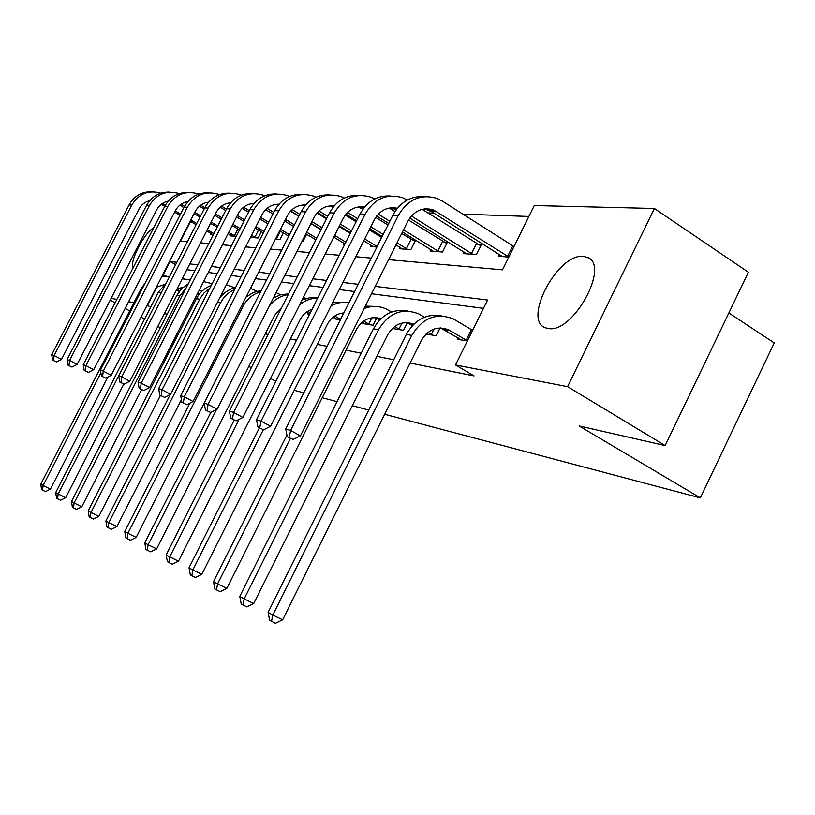 <?xml version="1.0" encoding="UTF-8"?>
<svg xmlns="http://www.w3.org/2000/svg" width="815" height="815" viewBox="0 0 815 815"><rect width="100%" height="100%" fill="white"/><g stroke="black" fill="none" stroke-linecap="round" stroke-linejoin="round"><path stroke-width="1.22" d="M548.149 328.445L546.305 328.038C521.478 321.996 557.348 252.945 583.428 256.409L587.309 257.346C610.761 265.13 572.701 334.231 548.149 328.445M132.937 268.166C129.504 261.228 143.949 233.172 153.76 227.691M728.855 312.95L774.25 342.932L700.33 497.894L384.68 414.264M528.864 216.464L462.869 214.151M433.926 213.133L427.824 212.919M388.602 259.659L502.498 269.846L534.253 205.553L654.394 208.477L567.586 386.667L455.514 364.967L487.604 300.002L375.236 286.371M567.586 386.667L665.162 445.571L748.404 272.241L654.394 208.477M368.737 410.037L352.314 405.697M337.043 401.642L322.241 397.72M303.801 392.84L294.215 390.304M211.217 233.559L210.8 234.384L213.387 234.577M230.35 234.964L229.912 235.841L236.258 236.319M250.45 237.399L258.141 237.98L261.32 231.715M275.378 239.294L279.922 239.641L283.304 232.968M302.029 241.332L302.997 241.403L306.603 234.272M343.93 243.267L343.319 244.469L344.633 244.571M371.029 245.244L370.377 246.527L376.917 247.026M399.931 247.342L399.238 248.728L410.862 249.614L415.558 240.201L412.37 239.997M430.829 249.584L430.086 251.071L442.514 252.018L447.364 242.279L443.951 242.055M463.929 251.978L463.124 253.587L476.459 254.606L481.471 244.51L477.804 244.276M499.463 254.535L498.597 256.287L508.805 257.071M164.386 313.622L167.207 314.193M185.168 317.809L186.533 318.084M265.252 333.916L268.084 334.486M290.405 338.969L296.507 340.201M317.279 344.378L327.11 346.355M346.039 350.165L361.228 353.211M376.907 356.369L393.747 359.751M410.108 363.042L474.065 375.909L455.514 364.967M483.478 308.345L371.538 293.757M354.596 291.546L339.285 289.549M323.056 287.43L309.333 285.647M293.777 283.62L281.45 282.01M266.505 280.065L255.431 278.618M241.057 276.743L231.093 275.45M217.248 273.646L208.283 272.475M194.917 270.733L186.849 269.684M308.559 313.541L308.101 314.447L309.364 314.661M334.619 317.799L334.13 318.777L340.415 319.826M362.42 322.343L361.901 323.392L373.076 325.256L376.846 317.697M392.31 328.455L403.547 330.32L407.408 322.567M426.041 334.058L436.239 335.749L440.131 327.905M458.213 337.97L457.551 339.295L467.392 340.935M160.28 327.752L157.845 326.407M144.561 319.083L141.026 317.127M129.697 310.882L125.174 308.386M115.109 302.834L110.208 300.134M665.162 445.571L579.119 425.95L700.33 497.894M150.694 307.112L147.097 305.279M133.884 302.722L128.607 301.693M116.861 299.421L111.146 298.321M178.139 334.547L176.784 334.231M248.85 366.393L251.295 367.748M270.539 378.425L275.806 381.339M176.865 262.298L170.029 261.472L162.705 275.755M157.05 286.778L147.535 305.36M358.223 284.303L342.85 282.438M326.571 280.462L312.787 278.791M297.169 276.896L284.802 275.399M269.796 273.575L258.681 272.23M244.245 270.478L234.241 269.266M220.335 267.575L211.34 266.485M197.923 264.855L189.824 263.877M190.537 221.436L180.482 241.067L187.419 241.678M200.572 242.86L208.783 243.593M222.393 244.806L231.521 245.621M245.631 246.884L255.767 247.791M270.407 249.095L281.684 250.103M296.904 251.468L309.445 252.589M325.287 254.005L339.254 255.258M355.768 256.725L371.355 258.121M175.643 264.681L170.029 261.472M179.779 290.782L176.896 289.152M179.157 291.587L176.437 290.048M164.121 284.639L156.348 287.216M107.906 377.009L50.438 489.112L45.487 491.618L42.543 490.172L41.616 489.642L40.75 484.181L140.812 289.223L145.09 283.192M40.75 484.181L43.093 485.496L100.897 372.842M161.92 276.356L169.53 276.621M162.226 275.745L166.759 276.224M42.543 490.172L43.093 485.496L50.438 489.112M212.746 234.526L206.684 230.9M196.12 224.706L190.17 221.222M179.962 215.242L174.614 212.104M164.742 206.317L161.299 204.3M213.897 233.589L207.285 229.718M196.721 223.514L190.781 220.03M180.573 214.05L175.235 210.912M165.394 205.136L162.501 203.444M149.665 200.724C144.927 201.906 141.352 204.738 138.927 209.211L61.492 359.405L56.5 361.982L52.588 360.118L56.5 361.982M52.588 360.118L51.712 354.749L129.055 204.952C134.271 195.834 141.902 191.444 151.936 191.78M51.712 354.749L54.116 355.503L131.765 205.054C138.703 193.726 148.32 189.732 160.626 193.084L160.82 193.155M53.546 360.424L54.116 355.503L61.492 359.405M199.176 294.307L197.607 293.41M198.544 295.173L197.118 294.368M182.886 287.481L177.15 288.653M123.819 384.028L65.679 497.69L60.585 500.257L57.57 498.78L56.581 498.22L55.685 492.606L158.334 292.208L166.341 282.856M55.685 492.606L58.16 493.992L162.144 291.047M182.193 278.801L190.241 279.902M182.366 278.455L184.934 278.852M57.57 498.78L58.16 493.992L65.679 497.69M202.711 290.497L198.911 290.863M141.566 389.652L81.795 506.767L76.539 509.395L73.462 507.888L72.413 507.287L71.475 501.51L176.835 295.356L181.694 288.612L188.255 283.773M71.475 501.51L74.094 502.977L179.901 295.876L186.238 287.726M203.638 281.593L212.134 283.681M73.462 507.888L74.094 502.977L81.795 506.767M231.959 235.993L228.088 233.63M217.157 227.191L210.565 223.31M200.011 217.096L194.072 213.601M183.884 207.601L179.809 205.197M235.454 236.258L228.73 232.377M217.799 225.938L211.207 222.047M200.663 215.832L194.724 212.338M184.547 206.338L181.052 204.27M168.196 201.162C163.082 202.242 159.21 205.197 156.592 210.015L77.13 364.407L71.995 367.056L67.961 365.13L71.995 367.056M67.961 365.13L67.044 359.609L146.394 205.625C151.763 196.242 159.587 191.729 169.877 192.096M67.044 359.609L69.591 360.413L149.267 205.737C156.378 194.092 166.229 189.997 178.821 193.44L179.269 193.603M68.98 365.466L69.591 360.413L77.13 364.407M234.414 235.729L237.878 228.944M252.243 237.532L250.847 236.625M239.518 229.922L232.194 225.582M221.283 219.123L214.691 215.221M204.168 208.986L199.4 206.175M255.941 237.817L251.519 235.291M240.201 228.587L232.876 224.247M221.965 217.778L215.384 213.876M204.85 207.642L200.684 205.166M187.807 201.641C182.275 202.599 178.088 205.665 175.256 210.861L93.684 369.704L88.387 372.424L84.22 370.438L88.387 372.424M84.22 370.438L83.262 364.753L164.732 206.348C170.254 196.67 178.291 192.034 188.836 192.432M83.262 364.753L85.952 365.599L167.768 206.46C175.062 194.49 185.158 190.262 198.035 193.807L198.768 194.082M85.3 370.794L85.952 365.599L93.684 369.704M254.871 237.277L258.538 230.064M226.356 284.771L234.863 287.807M223.707 293.726L221.812 293.706M160.433 395.438L98.86 516.364L93.44 519.073L90.282 517.535L89.171 516.893L88.193 510.934L196.415 298.697C199.818 292.259 204.759 287.838 211.248 285.423M88.193 510.934L90.964 512.492L200.184 298.27L204.035 292.931L209.863 288.143M90.282 517.535L90.964 512.492L98.86 516.364M250.47 288.398L257.01 291.189M181.399 399.686L116.953 526.551L111.36 529.343L106.948 527.081L105.919 520.928L170.213 394.531M105.919 520.928L108.864 522.588L220.61 302.813C223.83 296.66 228.475 292.249 234.526 289.6M219.235 298.759C223.432 292.901 228.862 289.193 235.515 287.654M108.13 527.753L108.864 522.588L116.953 526.551M276.112 292.575L280.554 294.796M204.188 403.14L136.187 537.38L130.41 540.243L125.836 537.9L124.746 531.543L189.905 403.13M124.746 531.543L127.874 533.305L242.85 306.603C246.894 298.993 252.803 294.052 260.576 291.78M246.089 297.057L253.231 292.493L261.248 290.456M127.089 538.623L127.874 533.305L136.187 537.38M263.327 232.917L255.197 228.078M243.889 221.344L236.574 216.994M225.684 210.514L220.162 207.224M277.599 239.467L275.796 238.489M264.05 231.491L255.92 226.651M244.622 219.918L237.308 215.567M226.417 209.078L221.486 206.144M208.569 202.181C202.609 202.976 198.086 206.164 195.03 211.747L111.207 375.308L105.746 378.109L101.447 376.061L105.746 378.109M101.447 376.061L100.439 370.204L184.139 207.102C189.824 197.128 198.076 192.36 208.905 192.788M100.439 370.204L103.291 371.1L187.358 207.224C194.846 194.897 205.186 190.557 218.379 194.194L219.429 194.602M102.578 376.428L103.291 371.1L111.207 375.308M276.499 238.907L280.391 231.226M288.724 236.207L279.688 230.808M267.962 223.789L259.853 218.929M248.565 212.175L242.218 208.375M289.488 234.7L280.462 229.29M268.736 222.261L260.627 217.401M249.339 210.647L243.583 207.193M230.604 202.772C224.176 203.373 219.306 206.684 215.985 212.695L129.809 381.257L124.175 384.14L119.713 382.021L124.175 384.14M119.713 382.021L118.664 375.98L204.718 207.907C210.576 197.607 219.062 192.697 230.187 193.165M118.664 375.98L121.69 376.938L208.131 208.039C215.832 195.335 226.438 190.863 239.946 194.612L241.352 195.162M120.926 382.418L121.69 376.938L129.809 381.257M290.476 211.207L298.83 216.27M310.973 223.636L320.998 229.708M315.874 239.855L305.829 233.813M293.655 226.478L284.639 221.048M272.933 213.999L265.67 209.628M316.689 238.245L306.654 232.183M294.48 224.848L285.464 219.418M273.769 212.369L267.086 208.334M253.842 203.658L252.905 203.495M254.025 203.444C247.108 203.801 241.851 207.224 238.255 213.703L149.573 387.583L143.756 390.558L139.131 388.358L143.756 390.558M139.131 388.358L138.03 382.123L226.58 208.762C232.621 198.116 241.352 193.053 252.782 193.562M138.03 382.123L141.239 383.142L230.207 208.905C238.123 195.804 249.013 191.189 262.858 195.05L264.661 195.783M140.425 388.786L141.239 383.142L149.573 387.583M310.271 312.838L307.673 311.33M309.608 314.152L306.328 312.247M303.414 297.394L305.615 298.657M281.817 307.306L274.655 315.303L156.653 548.903L150.683 551.847L147.27 550.186L145.936 549.422L144.795 542.851L210.8 412.39M144.795 542.851L148.126 544.726L216.515 409.507M269.195 306.257C274.186 299.635 280.533 295.764 288.215 294.623M273.361 298.015L280.747 294.745L288.602 293.858M147.27 550.186L148.126 544.726L156.653 548.903M303.71 204.972L304.983 205.747M316.933 213.041L326.479 218.868M339.111 226.57L350.267 233.375M344.969 243.899L333.793 237.124M321.13 229.453L311.106 223.381M298.952 216.016L290.68 210.993M345.835 242.177L334.67 235.392M322.007 227.711L311.992 221.629M299.839 214.263L292.137 209.587M278.638 204.585L276.937 204.239M278.974 204.188C271.527 204.259 265.853 207.784 261.961 214.773L170.63 394.317L164.61 397.384L159.811 395.112L164.61 397.384M159.811 395.112L158.65 388.663L249.838 209.669C256.073 198.656 265.069 193.43 276.825 193.99M158.65 388.663L162.073 389.743L253.709 209.822C261.86 196.303 273.035 191.535 287.237 195.518L289.478 196.466M161.187 395.56L162.073 389.743L170.63 394.317M340.599 319.46L334.69 316.026M336.931 319.246L333.294 317.025M312.033 309.333C306.817 311.055 302.834 314.519 300.093 319.745L178.485 561.189L172.301 564.235L168.797 562.523L167.381 561.708L166.179 554.903L234.18 420.102M166.179 554.903L169.734 556.91L239.09 419.348M299.655 304.851C305.044 300.409 311.055 298.178 317.667 298.158M302.11 299.971L309.853 297.75L317.769 297.954M168.797 562.523L169.734 556.91L178.485 561.189M340.497 319.409L343.736 312.929M330.258 205.869L332.856 207.468M345.265 215.089L356.114 221.762M369.277 229.85L381.705 237.481M373.301 246.751L363.765 240.812M350.572 232.764L339.427 225.949M326.795 218.237L317.392 212.501M377.151 246.548L364.702 238.948M351.52 230.889L340.364 224.084M327.742 216.362L318.899 210.953M305.085 205.625L302.559 205.044M305.594 205.023C297.597 204.748 291.475 208.375 287.237 215.914L193.104 401.51L186.859 404.668L181.877 402.315L186.859 404.668M181.877 402.315L180.655 395.642L274.645 210.647C281.094 199.237 290.364 193.838 302.457 194.449M180.655 395.642L184.312 396.803L278.771 210.8C287.165 196.822 298.657 191.902 313.225 196.018L315.976 197.21M183.344 402.793L184.312 396.803L193.104 401.51M377.05 246.497L381.603 237.43M370.02 324.747L363.592 321.069M364.896 323.891L362.135 322.18M343.869 312.919C336.605 313.612 331.073 317.473 327.263 324.482L201.835 574.331L195.417 577.468L191.82 575.716L190.292 574.85L189.019 567.79L259.374 427.906M189.019 567.79L192.829 569.94L263.316 429.709M330.941 306.155C336.727 302.783 342.789 301.55 349.126 302.457M332.683 302.691L346.579 302.192M191.82 575.716L192.829 569.94L201.835 574.331M368.737 324.095L371.915 317.728M358.692 206.878L362.767 209.404M375.705 217.411L387.96 225.001M401.683 233.508L414.988 241.332M402.355 248.962L395.978 244.918M382.215 236.452L369.796 228.811M356.634 220.712L345.988 214.162M407.683 249.37L396.987 242.911M383.223 234.445L370.805 226.794M357.653 218.695L347.547 212.46M333.376 206.806L329.932 205.889M334.058 205.971C325.48 205.268 318.879 208.986 314.264 217.136L217.136 409.201L210.657 412.461L205.482 410.016L210.657 412.461M205.482 410.016L204.178 403.099L301.153 211.676C307.826 199.848 317.392 194.265 329.851 194.928M204.178 403.099L208.1 404.342L305.574 211.849C314.223 197.393 326.031 192.289 340.996 196.558L344.307 198.035M207.051 410.526L208.1 404.342L217.136 409.201M406.41 248.718L411.096 239.335M400.277 329.78L394.582 326.52M394.786 328.863L393.075 327.742M379.719 319.867L374.798 317.544M364.122 308.59C371.885 305.523 379.423 305.747 386.748 309.252L391.577 312.033M380.88 318.716C370.581 315.751 362.4 319.368 356.338 329.555L226.845 588.41L220.182 591.649L216.484 589.856L214.844 588.919L213.499 581.594L286.931 435.088M213.499 581.594L217.585 583.897L290.446 438.429M365.354 306.104L376.143 306.46M216.484 589.856L217.585 583.897L226.845 588.41M398.953 329.097L401.968 323.046M389.234 208.019L394.949 211.584M408.478 220.04L446.763 243.502M433.417 251.326L402.447 231.99M388.724 223.473L376.693 216.016M439.122 251.764L403.537 229.81M389.815 221.293L378.292 214.131M363.694 208.151L359.242 206.806M364.58 207.041C355.371 205.818 348.25 209.618 343.207 218.451L242.901 417.443L236.177 420.815L230.777 418.278L236.177 420.815M230.777 418.278L229.402 411.096L329.545 212.786C336.452 200.5 346.334 194.724 359.181 195.457M229.402 411.096L233.61 412.431L334.282 212.98C343.217 197.994 355.371 192.717 370.733 197.128L374.686 198.962M232.458 418.818L233.61 412.431L242.901 417.443M437.798 251.091L442.627 241.383M432.724 335.169L427.906 332.418M412.461 325.542L406.44 322.536M426.306 333.804L426.826 334.191M413.806 324.166C402.916 320.397 394.165 324.003 387.553 335.006L253.709 603.538L246.782 606.89L241.22 604.027L239.783 596.417L244.184 598.893L378.517 329.708C388.816 312.797 402.264 307.54 418.859 313.918L424.493 317.208M239.783 596.417L373.402 328.842C381.695 314.417 393.176 308.488 407.846 311.045M242.972 605.036L244.184 598.893L253.709 603.538M431.349 334.466L434.059 329.005M422.109 209.312L480.819 245.824M466.7 253.862L409.731 218.074M472.822 254.331L411.381 215.995M396.253 209.7L390.701 207.794M397.374 208.263C387.512 206.419 379.81 210.28 374.289 219.856L270.59 426.296L263.602 429.8L257.958 427.142L263.602 429.8M257.958 427.142L256.501 419.694L360.026 213.978C367.198 201.193 377.406 195.203 390.67 196.018M256.501 419.694L261.034 421.131L365.12 214.182C374.35 198.646 386.86 193.165 402.661 197.739L407.327 200.001M259.771 427.743L261.034 421.131L270.59 426.296M471.447 253.628L476.439 243.573M467.413 340.874L449.014 329.994C437.574 325.45 428.272 329.077 421.121 340.864L282.642 619.818L275.429 623.292L269.612 620.297L268.094 612.371L406.328 334.445C414.947 319.419 426.805 313.266 441.934 315.976M461.259 339.916L440.457 327.895M268.094 612.371L272.831 615.04L411.84 335.383C422.486 317.83 436.331 312.349 453.385 318.95L472.619 330.35M271.507 621.387L272.831 615.04L282.642 619.818M466.18 340.242L471.376 329.718M287.257 436.708L293.145 439.479L287.257 436.708L285.698 428.955L290.588 430.503L398.331 215.476C407.877 199.349 420.774 193.654 437.023 198.402L442.402 201.111L514 246.558M502.437 256.582L431.42 211.554L424.554 208.854M508.845 256.99L433.784 210.056C422.863 206.745 414.183 210.514 407.765 221.364L300.429 435.842L293.145 439.479M285.698 428.955L392.84 215.262C400.287 201.937 410.862 195.722 424.554 196.629M289.213 437.349L290.588 430.503L300.429 435.842M507.613 256.358L512.767 245.926M140.812 289.223L141.902 289.406M129.055 204.952L131.765 205.054M158.334 292.208L161.227 292.697M176.835 295.356L179.901 295.876M146.394 205.625L149.267 205.737M164.732 206.348L167.768 206.46M196.415 298.697L199.665 299.248M217.452 302.273L220.61 302.813M241.372 306.348L242.85 306.603M184.139 207.102L187.358 207.224M204.718 207.907L208.131 208.039M226.58 208.762L230.207 208.905M249.838 209.669L253.709 209.822M274.645 210.647L278.771 210.8M301.153 211.676L305.574 211.849M378.69 319.266L380.096 319.48M329.545 212.786L334.282 212.98M410.322 324.268L413.236 324.737M373.402 328.842L378.517 329.708M360.026 213.978L365.12 214.182M444.328 329.657L450.012 330.554M406.328 334.445L411.84 335.383M431.42 211.554L437.095 211.737M392.84 215.262L398.331 215.476M587.309 257.346L589.928 259.048M377.753 318.747L380.422 319.164M362.838 207.794L363.938 207.835M409.354 323.738L413.572 324.401M394.287 208.803L396.885 208.885M443.329 329.097L449.014 329.994M428.12 209.873L433.784 210.056"/></g></svg>
